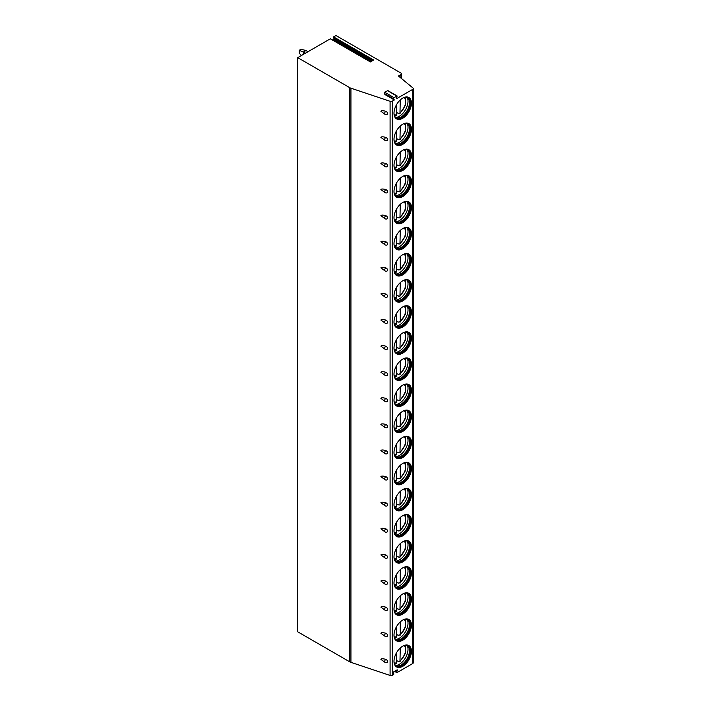 <?xml version="1.0" encoding="UTF-8"?>
<svg xmlns="http://www.w3.org/2000/svg" width="711" height="711" viewBox="0 0 711 711"><rect width="100%" height="100%" fill="white"/><g stroke="black" fill="none" stroke-linecap="round" stroke-linejoin="round"><path stroke-width="1.07" d="M394.356 99.967L393.539 98.802L384.189 93.408L385.015 94.572L394.356 99.967L392.365 101.122A1.884 1.093 0 0 1 390.09 101.291L350.932 88.191A6.292 3.635 0 0 1 349.634 87.613L297.722 57.644L330.322 38.812L370.369 61.937L373.675 60.026L333.628 36.91L335.983 35.55L400.942 73.055A1.884 1.093 0 0 1 401.493 73.82A1.884 1.093 0 0 1 400.942 74.593L400.942 78.068M393.539 98.802L394.001 97.611L397.138 95.976L396.4 98.785L412.727 89.364A1.884 1.093 0 0 0 413.278 88.591A1.884 1.093 0 0 0 412.94 87.968L398.453 76.024L400.942 74.593M297.722 57.644L297.722 631.803L349.634 661.772A6.292 3.635 0 0 0 350.932 662.35L390.09 675.45A1.884 1.093 0 0 0 392.365 675.281L393.725 674.49L393.734 671.815L397.333 669.886L396.738 672.171L394.925 671.131M332.775 40.074L334.001 38.59L333.628 36.91M385.709 662.528A2.044 1.182 -60 0 1 385.122 662.456A2.044 2.044 0 0 0 386.864 662.599A1.955 1.386 -134.9 0 0 387.539 661.55A1.955 1.386 -134.9 0 0 385.709 659.346C382.989 658.59 381.389 658.582 380.892 659.328L385.122 662.456A2.044 1.182 -60 0 1 385.709 659.346M380.892 633.225L385.122 636.354A2.044 1.182 -60 0 1 385.709 633.243C382.989 632.488 381.389 632.488 380.892 633.225M385.709 636.434A2.044 1.182 -60 0 1 385.122 636.354A2.044 2.044 0 0 0 386.864 636.496A1.955 1.386 -134.9 0 0 387.539 635.447A1.955 1.386 -134.9 0 0 385.709 633.243M380.892 607.132L385.122 610.26A2.044 1.182 -60 0 1 385.709 607.15C382.989 606.394 381.389 606.385 380.892 607.132M385.709 610.331A2.044 1.182 -60 0 1 385.122 610.26A2.044 2.044 0 0 0 386.864 610.402A1.955 1.386 -134.9 0 0 387.539 609.354A1.955 1.386 -134.9 0 0 385.709 607.15M380.892 581.029L385.122 584.166A2.044 1.182 -60 0 1 385.709 581.047C382.989 580.292 381.389 580.292 380.892 581.029M385.709 584.238A2.044 1.182 -60 0 1 385.122 584.166A2.044 2.044 0 0 0 386.864 584.3A1.955 1.386 -134.9 0 0 387.539 583.251A1.955 1.386 -134.9 0 0 385.709 581.047M380.892 554.936L385.122 558.064A2.044 1.182 -60 0 1 385.709 554.953C382.989 554.198 381.389 554.189 380.892 554.936M385.709 558.135A2.044 1.182 -60 0 1 385.122 558.064A2.044 2.044 0 0 0 386.864 558.206A1.955 1.386 -134.9 0 0 387.539 557.157A1.955 1.386 -134.9 0 0 385.709 554.953M380.892 528.833L385.122 531.97A2.044 1.182 -60 0 1 385.709 528.851C382.989 528.095 381.389 528.095 380.892 528.833M385.709 532.041A2.044 1.182 -60 0 1 385.122 531.97A2.044 2.044 0 0 0 386.864 532.104A1.955 1.386 -134.9 0 0 387.539 531.055A1.955 1.386 -134.9 0 0 385.709 528.851M380.892 502.739L385.122 505.868A2.044 1.182 -60 0 1 385.709 502.757C382.989 502.002 381.389 501.993 380.892 502.739M385.709 505.939A2.044 1.182 -60 0 1 385.122 505.868A2.044 2.044 0 0 0 386.864 506.01A1.955 1.386 -134.9 0 0 387.539 504.961A1.955 1.386 -134.9 0 0 385.709 502.757M380.892 476.637L385.122 479.774A2.044 1.182 -60 0 1 385.709 476.654C382.989 475.899 381.389 475.899 380.892 476.637M385.709 479.845A2.044 1.182 -60 0 1 385.122 479.774A2.044 2.044 0 0 0 386.864 479.907A1.955 1.386 -134.9 0 0 387.539 478.858A1.955 1.386 -134.9 0 0 385.709 476.654M380.892 450.543L385.122 453.671A2.044 1.182 -60 0 1 385.709 450.561C382.989 449.805 381.389 449.796 380.892 450.543M385.709 453.742A2.044 1.182 -60 0 1 385.122 453.671A2.044 2.044 0 0 0 386.864 453.814A1.955 1.386 -134.9 0 0 387.539 452.765A1.955 1.386 -134.9 0 0 385.709 450.561M380.892 424.44L385.122 427.578A2.044 1.182 -60 0 1 385.709 424.458C382.989 423.703 381.389 423.703 380.892 424.44M385.709 427.649A2.044 1.182 -60 0 1 385.122 427.578A2.044 2.044 0 0 0 386.864 427.711A1.955 1.386 -134.9 0 0 387.539 426.662A1.955 1.386 -134.9 0 0 385.709 424.458M380.892 398.347L385.122 401.475A2.044 1.182 -60 0 1 385.709 398.364C382.989 397.609 381.389 397.6 380.892 398.347M385.709 401.546A2.044 1.182 -60 0 1 385.122 401.475A2.044 2.044 0 0 0 386.864 401.617A1.955 1.386 -134.9 0 0 387.539 400.569A1.955 1.386 -134.9 0 0 385.709 398.364M380.892 372.244L385.122 375.381A2.044 1.182 -60 0 1 385.709 372.262C382.989 371.506 381.389 371.506 380.892 372.244M385.709 375.452A2.044 1.182 -60 0 1 385.122 375.381A2.044 2.044 0 0 0 386.864 375.515A1.955 1.386 -134.9 0 0 387.539 374.466A1.955 1.386 -134.9 0 0 385.709 372.262M380.892 346.15L385.122 349.279A2.044 1.182 -60 0 1 385.709 346.168C382.989 345.413 381.389 345.404 380.892 346.15M385.709 349.35A2.044 1.182 -60 0 1 385.122 349.279A2.044 2.044 0 0 0 386.864 349.421A1.955 1.386 -134.9 0 0 387.539 348.372A1.955 1.386 -134.9 0 0 385.709 346.168M380.892 320.048L385.122 323.185A2.044 1.182 -60 0 1 385.709 320.066C382.989 319.31 381.389 319.31 380.892 320.048M385.709 323.256A2.044 1.182 -60 0 1 385.122 323.185A2.044 2.044 0 0 0 386.864 323.318A1.955 1.386 -134.9 0 0 387.539 322.27A1.955 1.386 -134.9 0 0 385.709 320.066M380.892 293.954L385.122 297.082A2.044 1.182 -60 0 1 385.709 293.972C382.989 293.216 381.389 293.208 380.892 293.954M385.709 297.154A2.044 1.182 -60 0 1 385.122 297.082A2.044 2.044 0 0 0 386.864 297.225A1.955 1.386 -134.9 0 0 387.539 296.176A1.955 1.386 -134.9 0 0 385.709 293.972M380.892 267.851L385.122 270.989A2.044 1.182 -60 0 1 385.709 267.869C382.989 267.114 381.389 267.114 380.892 267.851M385.709 271.06A2.044 1.182 -60 0 1 385.122 270.989A2.044 2.044 0 0 0 386.864 271.122A1.955 1.386 -134.9 0 0 387.539 270.073A1.955 1.386 -134.9 0 0 385.709 267.869M380.892 241.758L385.122 244.886A2.044 1.182 -60 0 1 385.709 241.776C382.989 241.02 381.389 241.011 380.892 241.758M385.709 244.957A2.044 1.182 -60 0 1 385.122 244.886A2.044 2.044 0 0 0 386.864 245.028A1.955 1.386 -134.9 0 0 387.539 243.98A1.955 1.386 -134.9 0 0 385.709 241.776M380.892 215.655L385.122 218.792A2.044 1.182 -60 0 1 385.709 215.673C382.989 214.926 381.389 214.918 380.892 215.655M385.709 218.864A2.044 1.182 -60 0 1 385.122 218.792A2.044 2.044 0 0 0 386.864 218.926A1.955 1.386 -134.9 0 0 387.539 217.877A1.955 1.386 -134.9 0 0 385.709 215.673M380.892 189.561L385.122 192.69A2.044 1.182 -60 0 1 385.709 189.579C382.989 188.824 381.389 188.815 380.892 189.561M385.709 192.761A2.044 1.182 -60 0 1 385.122 192.69A2.044 2.044 0 0 0 386.864 192.832A1.955 1.386 -134.9 0 0 387.539 191.783A1.955 1.386 -134.9 0 0 385.709 189.579M380.892 163.459L385.122 166.596A2.044 1.182 -60 0 1 385.709 163.477C382.989 162.73 381.389 162.721 380.892 163.459M385.709 166.667A2.044 1.182 -60 0 1 385.122 166.596A2.044 2.044 0 0 0 386.864 166.73A1.955 1.386 -134.9 0 0 387.539 165.681A1.955 1.386 -134.9 0 0 385.709 163.477M380.892 137.365L385.122 140.494A2.044 1.182 -60 0 1 385.709 137.383C382.989 136.628 381.389 136.619 380.892 137.365M385.709 140.565A2.044 1.182 -60 0 1 385.122 140.494A2.044 2.044 0 0 0 386.864 140.636A1.955 1.386 -134.9 0 0 387.539 139.587A1.955 1.386 -134.9 0 0 385.709 137.383M380.892 111.263L385.122 114.4A2.044 1.182 -60 0 1 385.709 111.28C382.989 110.534 381.389 110.525 380.892 111.263M385.709 114.471A2.044 1.182 -60 0 1 385.122 114.4A2.044 2.044 0 0 0 386.864 114.533A1.955 1.386 -134.9 0 0 387.539 113.484A1.955 1.386 -134.9 0 0 385.709 111.28M396.738 672.171L397.031 672.588L412.727 663.523A1.884 1.093 0 0 0 413.278 662.75L413.278 88.591M411.438 651.214A12.336 7.119 120 0 0 408.887 645.57A12.336 7.119 120 0 0 399.378 648.876A12.336 7.119 120 0 0 394.001 661.283A12.336 7.119 120 0 0 396.551 666.936A12.336 7.119 120 0 0 406.052 663.63A12.336 7.119 120 0 0 411.438 651.214M411.438 625.12A12.336 7.119 120 0 0 408.887 619.477A12.336 7.119 120 0 0 399.378 622.783A12.336 7.119 120 0 0 394.001 635.19A12.336 7.119 120 0 0 396.551 640.833A12.336 7.119 120 0 0 406.052 637.527A12.336 7.119 120 0 0 411.438 625.12M411.438 599.018A12.336 7.119 120 0 0 408.887 593.374A12.336 7.119 120 0 0 399.378 596.68A12.336 7.119 120 0 0 394.001 609.087A12.336 7.119 120 0 0 396.551 614.739A12.336 7.119 120 0 0 406.052 611.433A12.336 7.119 120 0 0 411.438 599.018M411.438 572.924A12.336 7.119 120 0 0 408.887 567.28A12.336 7.119 120 0 0 399.378 570.586A12.336 7.119 120 0 0 394.001 582.993A12.336 7.119 120 0 0 396.551 588.637A12.336 7.119 120 0 0 406.052 585.331A12.336 7.119 120 0 0 411.438 572.924M411.438 546.821A12.336 7.119 120 0 0 408.887 541.178A12.336 7.119 120 0 0 399.378 544.484A12.336 7.119 120 0 0 394.001 556.891A12.336 7.119 120 0 0 396.551 562.543A12.336 7.119 120 0 0 406.052 559.237A12.336 7.119 120 0 0 411.438 546.821M411.438 520.728A12.336 7.119 120 0 0 408.887 515.084A12.336 7.119 120 0 0 399.378 518.39A12.336 7.119 120 0 0 394.001 530.797A12.336 7.119 120 0 0 396.551 536.441A12.336 7.119 120 0 0 406.052 533.134A12.336 7.119 120 0 0 411.438 520.728M411.438 494.634A12.336 7.119 120 0 0 408.887 488.981A12.336 7.119 120 0 0 399.378 492.288A12.336 7.119 120 0 0 394.001 504.694A12.336 7.119 120 0 0 396.551 510.347A12.336 7.119 120 0 0 406.052 507.041A12.336 7.119 120 0 0 411.438 494.634M411.438 468.531A12.336 7.119 120 0 0 408.887 462.888A12.336 7.119 120 0 0 399.378 466.194A12.336 7.119 120 0 0 394.001 478.601A12.336 7.119 120 0 0 396.551 484.244A12.336 7.119 120 0 0 406.052 480.938A12.336 7.119 120 0 0 411.438 468.531M411.438 442.438A12.336 7.119 120 0 0 408.887 436.785A12.336 7.119 120 0 0 399.378 440.091A12.336 7.119 120 0 0 394.001 452.498A12.336 7.119 120 0 0 396.551 458.151A12.336 7.119 120 0 0 406.052 454.844A12.336 7.119 120 0 0 411.438 442.438M411.438 416.335A12.336 7.119 120 0 0 408.887 410.691A12.336 7.119 120 0 0 399.378 413.998A12.336 7.119 120 0 0 394.001 426.404A12.336 7.119 120 0 0 396.551 432.048A12.336 7.119 120 0 0 406.052 428.742A12.336 7.119 120 0 0 411.438 416.335M411.438 390.241A12.336 7.119 120 0 0 408.887 384.589A12.336 7.119 120 0 0 399.378 387.895A12.336 7.119 120 0 0 394.001 400.302A12.336 7.119 120 0 0 396.551 405.954A12.336 7.119 120 0 0 406.052 402.648A12.336 7.119 120 0 0 411.438 390.241M411.438 364.139A12.336 7.119 120 0 0 408.887 358.495A12.336 7.119 120 0 0 399.378 361.801A12.336 7.119 120 0 0 394.001 374.208A12.336 7.119 120 0 0 396.551 379.852A12.336 7.119 120 0 0 406.052 376.546A12.336 7.119 120 0 0 411.438 364.139M411.438 338.045A12.336 7.119 120 0 0 408.887 332.393A12.336 7.119 120 0 0 399.378 335.699A12.336 7.119 120 0 0 394.001 348.106A12.336 7.119 120 0 0 396.551 353.758A12.336 7.119 120 0 0 406.052 350.452A12.336 7.119 120 0 0 411.438 338.045M411.438 311.942A12.336 7.119 120 0 0 408.887 306.299A12.336 7.119 120 0 0 399.378 309.605A12.336 7.119 120 0 0 394.001 322.012A12.336 7.119 120 0 0 396.551 327.655A12.336 7.119 120 0 0 406.052 324.349A12.336 7.119 120 0 0 411.438 311.942M411.438 285.849A12.336 7.119 120 0 0 408.887 280.196A12.336 7.119 120 0 0 399.378 283.502A12.336 7.119 120 0 0 394.001 295.909A12.336 7.119 120 0 0 396.551 301.562A12.336 7.119 120 0 0 406.052 298.256A12.336 7.119 120 0 0 411.438 285.849M411.438 259.746A12.336 7.119 120 0 0 408.887 254.103A12.336 7.119 120 0 0 399.378 257.409A12.336 7.119 120 0 0 394.001 269.816A12.336 7.119 120 0 0 396.551 275.459A12.336 7.119 120 0 0 406.052 272.153A12.336 7.119 120 0 0 411.438 259.746M411.438 233.652A12.336 7.119 120 0 0 408.887 228A12.336 7.119 120 0 0 399.378 231.306A12.336 7.119 120 0 0 394.001 243.722A12.336 7.119 120 0 0 396.551 249.365A12.336 7.119 120 0 0 406.052 246.059A12.336 7.119 120 0 0 411.438 233.652M411.438 207.55A12.336 7.119 120 0 0 408.887 201.906A12.336 7.119 120 0 0 399.378 205.212A12.336 7.119 120 0 0 394.001 217.619A12.336 7.119 120 0 0 396.551 223.263A12.336 7.119 120 0 0 406.052 219.957A12.336 7.119 120 0 0 411.438 207.55M411.438 181.456A12.336 7.119 120 0 0 408.887 175.804A12.336 7.119 120 0 0 399.378 179.11A12.336 7.119 120 0 0 394.001 191.526A12.336 7.119 120 0 0 396.551 197.169A12.336 7.119 120 0 0 406.052 193.863A12.336 7.119 120 0 0 411.438 181.456M411.438 155.354A12.336 7.119 120 0 0 408.887 149.71A12.336 7.119 120 0 0 399.378 153.016A12.336 7.119 120 0 0 394.001 165.423A12.336 7.119 120 0 0 396.551 171.067A12.336 7.119 120 0 0 406.052 167.76A12.336 7.119 120 0 0 411.438 155.354M411.438 129.26A12.336 7.119 120 0 0 408.887 123.607A12.336 7.119 120 0 0 399.378 126.914A12.336 7.119 120 0 0 394.001 139.329A12.336 7.119 120 0 0 396.551 144.973A12.336 7.119 120 0 0 406.052 141.667A12.336 7.119 120 0 0 411.438 129.26M411.438 103.157A12.336 7.119 120 0 0 408.887 97.514A12.336 7.119 120 0 0 399.378 100.82A12.336 7.119 120 0 0 394.001 113.227A12.336 7.119 120 0 0 396.551 118.87A12.336 7.119 120 0 0 406.052 115.564A12.336 7.119 120 0 0 411.438 103.157M384.189 93.408L384.651 92.217L387.797 90.581L397.138 95.976M396.445 666.865A12.336 7.119 -60 0 0 405.901 663.425A12.336 7.119 -60 0 0 411.216 651.089A12.336 7.119 120 0 0 408.772 645.508M404.523 645.357A11.58 6.683 120 0 1 407.75 645.792A11.58 6.683 120 0 1 410.149 651.089A11.58 6.683 -60 0 1 405.092 662.741A11.58 6.683 -60 0 1 396.169 665.843A11.58 6.683 -60 0 1 394.187 663.265M395.849 665.629A11.58 6.683 -60 0 0 396.702 665.905A11.58 6.683 -60 0 0 405.128 661.559A11.58 6.683 -60 0 0 409.474 650.698A11.58 6.683 120 0 0 408.07 646.219A11.58 6.683 120 0 0 407.403 645.615M407.243 645.544A12.336 7.119 120 0 1 408.016 649.241A12.336 7.119 -60 0 1 395.707 665.523M398.453 661.274A12.336 7.119 -60 0 1 398.222 661.461L399.964 661.577L405.359 653.516L405.421 645.25M398.222 661.461L396.711 660.59M400.266 647.997L399.964 661.577M395.378 663.612L396.711 662.794L396.711 652.422M396.445 640.771A12.336 7.119 -60 0 0 405.901 637.323A12.336 7.119 -60 0 0 411.216 624.996A12.336 7.119 120 0 0 408.772 619.414M404.523 619.263A11.58 6.683 120 0 1 407.75 619.69A11.58 6.683 120 0 1 410.149 624.996A11.58 6.683 -60 0 1 405.092 636.638A11.58 6.683 -60 0 1 396.169 639.74A11.58 6.683 -60 0 1 394.187 637.163M395.849 639.536A11.58 6.683 -60 0 0 396.702 639.802A11.58 6.683 -60 0 0 405.128 635.465A11.58 6.683 -60 0 0 409.474 624.605A11.58 6.683 120 0 0 408.07 620.116A11.58 6.683 120 0 0 407.403 619.512M407.243 619.45A12.336 7.119 120 0 1 408.016 623.147A12.336 7.119 -60 0 1 395.707 639.429M398.453 635.181A12.336 7.119 -60 0 1 398.222 635.367L400.266 634.647L399.964 635.483L405.359 627.413L405.421 619.157M398.222 635.367L396.711 634.488M400.266 621.903L400.266 634.647A10.07 5.812 120 0 0 404.097 619.414M395.378 637.509L396.711 636.701L396.711 626.32M396.445 614.668A12.336 7.119 -60 0 0 405.901 611.229A12.336 7.119 -60 0 0 411.216 598.893A12.336 7.119 120 0 0 408.772 593.312M404.523 593.161A11.58 6.683 120 0 1 407.75 593.596A11.58 6.683 120 0 1 410.149 598.893A11.58 6.683 -60 0 1 405.092 610.545A11.58 6.683 -60 0 1 396.169 613.646A11.58 6.683 -60 0 1 394.187 611.069M395.849 613.433A11.58 6.683 -60 0 0 396.702 613.709A11.58 6.683 -60 0 0 405.128 609.363A11.58 6.683 -60 0 0 409.474 598.502A11.58 6.683 120 0 0 408.07 594.023A11.58 6.683 120 0 0 407.403 593.418M407.243 593.347A12.336 7.119 120 0 1 408.016 597.044A12.336 7.119 -60 0 1 395.707 613.326M398.453 609.078A12.336 7.119 -60 0 1 398.222 609.265L399.964 609.38L405.359 601.319L405.421 593.054M398.222 609.265L396.711 608.394M400.266 595.8L399.964 609.38M395.378 611.416L396.711 610.598L396.711 600.226M396.445 588.575A12.336 7.119 -60 0 0 405.901 585.126A12.336 7.119 -60 0 0 411.216 572.799A12.336 7.119 120 0 0 408.772 567.218M404.523 567.067A11.58 6.683 120 0 1 407.75 567.494A11.58 6.683 120 0 1 410.149 572.799A11.58 6.683 -60 0 1 405.092 584.442A11.58 6.683 -60 0 1 396.169 587.544A11.58 6.683 -60 0 1 394.187 584.966M395.849 587.339A11.58 6.683 -60 0 0 396.702 587.615A11.58 6.683 -60 0 0 405.128 583.269A11.58 6.683 -60 0 0 409.474 572.408A11.58 6.683 120 0 0 408.07 567.92A11.58 6.683 120 0 0 407.403 567.316M407.243 567.254A12.336 7.119 120 0 1 408.016 570.951A12.336 7.119 -60 0 1 395.707 587.233M398.453 582.984A12.336 7.119 -60 0 1 398.222 583.171L400.266 582.451L399.964 583.287L405.359 575.217L405.421 566.96M398.222 583.171L396.711 582.291M400.266 569.707L400.266 582.451A10.07 5.812 120 0 0 404.097 567.218M395.378 585.313L396.711 584.504L396.711 574.124M396.445 562.472A12.336 7.119 -60 0 0 405.901 559.033A12.336 7.119 -60 0 0 411.216 546.697A12.336 7.119 120 0 0 408.772 541.115M404.523 540.964A11.58 6.683 120 0 1 407.75 541.4A11.58 6.683 120 0 1 410.149 546.697A11.58 6.683 -60 0 1 405.092 558.348A11.58 6.683 -60 0 1 396.169 561.45A11.58 6.683 -60 0 1 394.187 558.873M395.849 561.237A11.58 6.683 -60 0 0 396.702 561.512A11.58 6.683 -60 0 0 405.128 557.166A11.58 6.683 -60 0 0 409.474 546.306A11.58 6.683 120 0 0 408.07 541.826A11.58 6.683 120 0 0 407.403 541.222M407.243 541.151A12.336 7.119 120 0 1 408.016 544.848A12.336 7.119 -60 0 1 395.707 561.13M398.453 556.882A12.336 7.119 -60 0 1 398.222 557.068L399.964 557.184L405.359 549.123L405.421 540.858M398.222 557.068L396.711 556.198M400.266 543.604L399.964 557.184M395.378 559.219L396.711 558.402L396.711 548.03M396.445 536.378A12.336 7.119 -60 0 0 405.901 532.93A12.336 7.119 -60 0 0 411.216 520.603A12.336 7.119 120 0 0 408.772 515.022M404.523 514.871A11.58 6.683 120 0 1 407.75 515.297A11.58 6.683 120 0 1 410.149 520.603A11.58 6.683 -60 0 1 405.092 532.246A11.58 6.683 -60 0 1 396.169 535.347A11.58 6.683 -60 0 1 394.187 532.779M395.849 535.143A11.58 6.683 -60 0 0 396.702 535.419A11.58 6.683 -60 0 0 405.128 531.073A11.58 6.683 -60 0 0 409.474 520.212A11.58 6.683 120 0 0 408.07 515.724A11.58 6.683 120 0 0 407.403 515.12M407.243 515.057A12.336 7.119 120 0 1 408.016 518.754A12.336 7.119 -60 0 1 395.707 535.036M398.453 530.788A12.336 7.119 -60 0 1 398.222 530.975L400.266 530.255L399.964 531.09L405.359 523.02L405.421 514.764M398.222 530.975L396.711 530.095M400.266 517.51L400.266 530.255A10.07 5.812 120 0 0 404.097 515.022M395.378 533.117L396.711 532.308L396.711 521.927M396.445 510.276A12.336 7.119 -60 0 0 405.901 506.836A12.336 7.119 -60 0 0 411.216 494.5A12.336 7.119 120 0 0 408.772 488.919M404.523 488.768A11.58 6.683 120 0 1 407.75 489.204A11.58 6.683 120 0 1 410.149 494.5A11.58 6.683 -60 0 1 405.092 506.152A11.58 6.683 -60 0 1 396.169 509.254A11.58 6.683 -60 0 1 394.187 506.676M395.849 509.04A11.58 6.683 -60 0 0 396.702 509.316A11.58 6.683 -60 0 0 405.128 504.97A11.58 6.683 -60 0 0 409.474 494.109A11.58 6.683 120 0 0 408.07 489.63A11.58 6.683 120 0 0 407.403 489.026M407.243 488.955A12.336 7.119 120 0 1 408.016 492.652A12.336 7.119 -60 0 1 395.707 508.934M398.453 504.686A12.336 7.119 -60 0 1 398.222 504.872L399.964 504.988L405.359 496.927L405.421 488.661M398.222 504.872L396.711 504.001M400.266 491.408L399.964 504.988M395.378 507.023L396.711 506.205L396.711 495.834M396.445 484.182A12.336 7.119 -60 0 0 405.901 480.734A12.336 7.119 -60 0 0 411.216 468.407A12.336 7.119 120 0 0 408.772 462.825M404.523 462.674A11.58 6.683 120 0 1 407.75 463.101A11.58 6.683 120 0 1 410.149 468.407A11.58 6.683 -60 0 1 405.092 480.049A11.58 6.683 -60 0 1 396.169 483.151A11.58 6.683 -60 0 1 394.187 480.583M395.849 482.947A11.58 6.683 -60 0 0 396.702 483.222A11.58 6.683 -60 0 0 405.128 478.876A11.58 6.683 -60 0 0 409.474 468.016A11.58 6.683 120 0 0 408.07 463.528A11.58 6.683 120 0 0 407.403 462.923M407.243 462.861A12.336 7.119 120 0 1 408.016 466.558A12.336 7.119 -60 0 1 395.707 482.84M398.453 478.592A12.336 7.119 -60 0 1 398.222 478.779L400.266 478.059L399.964 478.894L405.359 470.824L405.421 462.568M398.222 478.779L396.711 477.899M400.266 465.314L400.266 478.059A10.07 5.812 120 0 0 404.097 462.825M395.378 480.92L396.711 480.112L396.711 469.731M396.445 458.08A12.336 7.119 -60 0 0 405.901 454.64A12.336 7.119 -60 0 0 411.216 442.304A12.336 7.119 120 0 0 408.772 436.723M404.523 436.572A11.58 6.683 120 0 1 407.75 437.007A11.58 6.683 120 0 1 410.149 442.304A11.58 6.683 -60 0 1 405.092 453.956A11.58 6.683 -60 0 1 396.169 457.057A11.58 6.683 -60 0 1 394.187 454.48M395.849 456.844A11.58 6.683 -60 0 0 396.702 457.12A11.58 6.683 -60 0 0 405.128 452.774A11.58 6.683 -60 0 0 409.474 441.913A11.58 6.683 120 0 0 408.07 437.434A11.58 6.683 120 0 0 407.403 436.83M407.243 436.758A12.336 7.119 120 0 1 408.016 440.456A12.336 7.119 -60 0 1 395.707 456.738M398.453 452.489A12.336 7.119 -60 0 1 398.222 452.676L399.964 452.791L405.359 444.731L405.421 436.465M398.222 452.676L396.711 451.805M400.266 439.211L399.964 452.791M395.378 454.827L396.711 454.009L396.711 443.637M396.445 431.986A12.336 7.119 -60 0 0 405.901 428.537A12.336 7.119 -60 0 0 411.216 416.211A12.336 7.119 120 0 0 408.772 410.629M404.523 410.478A11.58 6.683 120 0 1 407.75 410.905A11.58 6.683 120 0 1 410.149 416.211A11.58 6.683 -60 0 1 405.092 427.862A11.58 6.683 -60 0 1 396.169 430.955A11.58 6.683 -60 0 1 394.187 428.386M395.849 430.75A11.58 6.683 -60 0 0 396.702 431.026A11.58 6.683 -60 0 0 405.128 426.68A11.58 6.683 -60 0 0 409.474 415.819A11.58 6.683 120 0 0 408.07 411.331A11.58 6.683 120 0 0 407.403 410.727M407.243 410.665A12.336 7.119 120 0 1 408.016 414.362A12.336 7.119 -60 0 1 395.707 430.644M398.453 426.396A12.336 7.119 -60 0 1 398.222 426.582L400.266 425.862L399.964 426.698L405.359 418.628L405.421 410.371M398.222 426.582L396.711 425.702M400.266 413.118L400.266 425.862A10.07 5.812 120 0 0 404.097 410.629M395.378 428.724L396.711 427.915L396.711 417.535M396.445 405.883A12.336 7.119 -60 0 0 405.901 402.444A12.336 7.119 -60 0 0 411.216 390.108A12.336 7.119 120 0 0 408.772 384.527M404.523 384.375A11.58 6.683 120 0 1 407.75 384.811A11.58 6.683 120 0 1 410.149 390.108A11.58 6.683 -60 0 1 405.092 401.759A11.58 6.683 -60 0 1 396.169 404.861A11.58 6.683 -60 0 1 394.187 402.284M395.849 404.648A11.58 6.683 -60 0 0 396.702 404.923A11.58 6.683 -60 0 0 405.128 400.577A11.58 6.683 -60 0 0 409.474 389.717A11.58 6.683 120 0 0 408.07 385.238A11.58 6.683 120 0 0 407.403 384.633M407.243 384.562A12.336 7.119 120 0 1 408.016 388.259A12.336 7.119 -60 0 1 395.707 404.541M398.453 400.293A12.336 7.119 -60 0 1 398.222 400.48L399.964 400.595L405.359 392.534L405.421 384.269M398.222 400.48L396.711 399.609M400.266 387.024L399.964 400.595M395.378 402.63L396.711 401.813L396.711 391.441M396.445 379.79A12.336 7.119 -60 0 0 405.901 376.341A12.336 7.119 -60 0 0 411.216 364.014A12.336 7.119 120 0 0 408.772 358.433M404.523 358.282A11.58 6.683 120 0 1 407.75 358.708A11.58 6.683 120 0 1 410.149 364.014A11.58 6.683 -60 0 1 405.092 375.666A11.58 6.683 -60 0 1 396.169 378.759A11.58 6.683 -60 0 1 394.187 376.19M395.849 378.554A11.58 6.683 -60 0 0 396.702 378.83A11.58 6.683 -60 0 0 405.128 374.484A11.58 6.683 -60 0 0 409.474 363.623A11.58 6.683 120 0 0 408.07 359.135A11.58 6.683 120 0 0 407.403 358.531M407.243 358.468A12.336 7.119 120 0 1 408.016 362.166A12.336 7.119 -60 0 1 395.707 378.448M398.453 374.199A12.336 7.119 -60 0 1 398.222 374.386L400.266 373.666L399.964 374.501L405.359 366.432L405.421 358.175M398.222 374.386L396.711 373.506M400.266 360.921L400.266 373.666A10.07 5.812 120 0 0 404.097 358.433M395.378 376.528L396.711 375.719L396.711 365.338M396.445 353.687A12.336 7.119 -60 0 0 405.901 350.247A12.336 7.119 -60 0 0 411.216 337.912A12.336 7.119 120 0 0 408.772 332.33M404.523 332.179A11.58 6.683 120 0 1 407.75 332.615A11.58 6.683 120 0 1 410.149 337.912A11.58 6.683 -60 0 1 405.092 349.563A11.58 6.683 -60 0 1 396.169 352.665A11.58 6.683 -60 0 1 394.187 350.088M395.849 352.452A11.58 6.683 -60 0 0 396.702 352.727A11.58 6.683 -60 0 0 405.128 348.381A11.58 6.683 -60 0 0 409.474 337.521A11.58 6.683 120 0 0 408.07 333.041A11.58 6.683 120 0 0 407.403 332.437M407.243 332.366A12.336 7.119 120 0 1 408.016 336.063A12.336 7.119 -60 0 1 395.707 352.345M398.453 348.097A12.336 7.119 -60 0 1 398.222 348.283L399.964 348.399L405.359 340.338L405.421 332.073M398.222 348.283L396.711 347.412M400.266 334.828L399.964 348.399M395.378 350.434L396.711 349.616L396.711 339.245M396.445 327.593A12.336 7.119 -60 0 0 405.901 324.145A12.336 7.119 -60 0 0 411.216 311.818A12.336 7.119 120 0 0 408.772 306.237M404.523 306.085A11.58 6.683 120 0 1 407.75 306.512A11.58 6.683 120 0 1 410.149 311.818A11.58 6.683 -60 0 1 405.092 323.469A11.58 6.683 -60 0 1 396.169 326.571A11.58 6.683 -60 0 1 394.187 323.994M395.849 326.358A11.58 6.683 -60 0 0 396.702 326.633A11.58 6.683 -60 0 0 405.128 322.287A11.58 6.683 -60 0 0 409.474 311.427A11.58 6.683 120 0 0 408.07 306.939A11.58 6.683 120 0 0 407.403 306.334M407.243 306.272A12.336 7.119 120 0 1 408.016 309.969A12.336 7.119 -60 0 1 395.707 326.251M398.453 322.003A12.336 7.119 -60 0 1 398.222 322.19L400.266 321.47L399.964 322.305L405.359 314.235L405.421 305.979M398.222 322.19L396.711 321.31M400.266 308.725L400.266 321.47A10.07 5.812 120 0 0 404.097 306.237M395.378 324.332L396.711 323.523L396.711 313.142M396.445 301.491A12.336 7.119 -60 0 0 405.901 298.051A12.336 7.119 -60 0 0 411.216 285.715A12.336 7.119 120 0 0 408.772 280.134M404.523 279.983A11.58 6.683 120 0 1 407.75 280.418A11.58 6.683 120 0 1 410.149 285.715A11.58 6.683 -60 0 1 405.092 297.367A11.58 6.683 -60 0 1 396.169 300.469A11.58 6.683 -60 0 1 394.187 297.891M395.849 300.255A11.58 6.683 -60 0 0 396.702 300.531A11.58 6.683 -60 0 0 405.128 296.185A11.58 6.683 -60 0 0 409.474 285.324A11.58 6.683 120 0 0 408.07 280.845A11.58 6.683 120 0 0 407.403 280.241M407.243 280.17A12.336 7.119 120 0 1 408.016 283.867A12.336 7.119 -60 0 1 395.707 300.149M398.453 295.9A12.336 7.119 -60 0 1 398.222 296.087L399.964 296.203L405.359 288.142L405.421 279.876M398.222 296.087L396.711 295.216M400.266 282.631L399.964 296.203M395.378 298.238L396.711 297.42L396.711 287.048M396.445 275.397A12.336 7.119 -60 0 0 405.901 271.949A12.336 7.119 -60 0 0 411.216 259.622A12.336 7.119 120 0 0 408.772 254.04M404.523 253.889A11.58 6.683 120 0 1 407.75 254.316A11.58 6.683 120 0 1 410.149 259.622A11.58 6.683 -60 0 1 405.092 271.273A11.58 6.683 -60 0 1 396.169 274.375A11.58 6.683 -60 0 1 394.187 271.798M395.849 274.162A11.58 6.683 -60 0 0 396.702 274.437A11.58 6.683 -60 0 0 405.128 270.091A11.58 6.683 -60 0 0 409.474 259.231A11.58 6.683 120 0 0 408.07 254.742A11.58 6.683 120 0 0 407.403 254.138M407.243 254.076A12.336 7.119 120 0 1 408.016 257.773A12.336 7.119 -60 0 1 395.707 274.055M398.453 269.807A12.336 7.119 -60 0 1 398.222 269.993L400.266 269.273L399.964 270.109L405.359 262.039L405.421 253.783M398.222 269.993L396.711 269.114M400.266 256.529L400.266 269.273A10.07 5.812 120 0 0 404.097 254.04M395.378 272.135L396.711 271.326L396.711 260.946M396.445 249.294A12.336 7.119 -60 0 0 405.901 245.855A12.336 7.119 -60 0 0 411.216 233.519A12.336 7.119 120 0 0 408.772 227.938M404.523 227.787A11.58 6.683 120 0 1 407.75 228.222A11.58 6.683 120 0 1 410.149 233.519A11.58 6.683 -60 0 1 405.092 245.171A11.58 6.683 -60 0 1 396.169 248.272A11.58 6.683 -60 0 1 394.187 245.695M395.849 248.059A11.58 6.683 -60 0 0 396.702 248.335A11.58 6.683 -60 0 0 405.128 243.989A11.58 6.683 -60 0 0 409.474 233.128A11.58 6.683 120 0 0 408.07 228.649A11.58 6.683 120 0 0 407.403 228.044M407.243 227.973A12.336 7.119 120 0 1 408.016 231.67A12.336 7.119 -60 0 1 395.707 247.952M398.453 243.704A12.336 7.119 -60 0 1 398.222 243.891L399.964 244.006L405.359 235.945L405.421 227.68M398.222 243.891L396.711 243.02M400.266 230.435L399.964 244.006M395.378 246.042L396.711 245.224L396.711 234.852M396.445 223.201A12.336 7.119 -60 0 0 405.901 219.752A12.336 7.119 -60 0 0 411.216 207.425A12.336 7.119 120 0 0 408.772 201.844M404.523 201.693A11.58 6.683 120 0 1 407.75 202.12A11.58 6.683 120 0 1 410.149 207.425A11.58 6.683 -60 0 1 405.092 219.077A11.58 6.683 -60 0 1 396.169 222.179A11.58 6.683 -60 0 1 394.187 219.601M395.849 221.965A11.58 6.683 -60 0 0 396.702 222.241A11.58 6.683 -60 0 0 405.128 217.895A11.58 6.683 -60 0 0 409.474 207.034A11.58 6.683 120 0 0 408.07 202.546A11.58 6.683 120 0 0 407.403 201.942M407.243 201.88A12.336 7.119 120 0 1 408.016 205.577A12.336 7.119 -60 0 1 395.707 221.859M398.453 217.61A12.336 7.119 -60 0 1 398.222 217.797L399.964 217.913L405.359 209.843L405.421 201.586M398.222 217.797L396.711 216.917M400.266 204.333L399.964 217.913M395.378 219.939L396.711 219.13L396.711 208.75M396.445 197.098A12.336 7.119 -60 0 0 405.901 193.659A12.336 7.119 -60 0 0 411.216 181.323A12.336 7.119 120 0 0 408.772 175.741M404.523 175.59A11.58 6.683 120 0 1 407.75 176.026A11.58 6.683 120 0 1 410.149 181.323A11.58 6.683 -60 0 1 405.092 192.974A11.58 6.683 -60 0 1 396.169 196.076A11.58 6.683 -60 0 1 394.187 193.499M395.849 195.863A11.58 6.683 -60 0 0 396.702 196.138A11.58 6.683 -60 0 0 405.128 191.792A11.58 6.683 -60 0 0 409.474 180.932A11.58 6.683 120 0 0 408.07 176.452A11.58 6.683 120 0 0 407.403 175.848M407.243 175.777A12.336 7.119 120 0 1 408.016 179.474A12.336 7.119 -60 0 1 395.707 195.756M398.453 191.508A12.336 7.119 -60 0 1 398.222 191.694L399.964 191.81L405.359 183.749L405.421 175.484M398.222 191.694L396.711 190.824M400.266 178.239L399.964 191.81M395.378 193.845L396.711 193.028L396.711 182.656M396.445 171.004A12.336 7.119 -60 0 0 405.901 167.556A12.336 7.119 -60 0 0 411.216 155.229A12.336 7.119 120 0 0 408.772 149.648M404.523 149.497A11.58 6.683 120 0 1 407.75 149.923A11.58 6.683 120 0 1 410.149 155.229A11.58 6.683 -60 0 1 405.092 166.881A11.58 6.683 -60 0 1 396.169 169.982A11.58 6.683 -60 0 1 394.187 167.405M395.849 169.769A11.58 6.683 -60 0 0 396.702 170.045A11.58 6.683 -60 0 0 405.128 165.699A11.58 6.683 -60 0 0 409.474 154.838A11.58 6.683 120 0 0 408.07 150.35A11.58 6.683 120 0 0 407.403 149.745M407.243 149.683A12.336 7.119 120 0 1 408.016 153.38A12.336 7.119 -60 0 1 395.707 169.662M398.453 165.414A12.336 7.119 -60 0 1 398.222 165.601L399.964 165.716L405.359 157.646L405.421 149.39M398.222 165.601L396.711 164.721M400.266 152.136L399.964 165.716M395.378 167.743L396.711 166.934L396.711 156.553M396.445 144.902A12.336 7.119 -60 0 0 405.901 141.462A12.336 7.119 -60 0 0 411.216 129.126A12.336 7.119 120 0 0 408.772 123.545M404.523 123.394A11.58 6.683 120 0 1 407.75 123.83A11.58 6.683 120 0 1 410.149 129.126A11.58 6.683 -60 0 1 405.092 140.778A11.58 6.683 -60 0 1 396.169 143.88A11.58 6.683 -60 0 1 394.187 141.302M395.849 143.666A11.58 6.683 -60 0 0 396.702 143.942A11.58 6.683 -60 0 0 405.128 139.596A11.58 6.683 -60 0 0 409.474 128.735A11.58 6.683 120 0 0 408.07 124.256A11.58 6.683 120 0 0 407.403 123.652M407.243 123.581A12.336 7.119 120 0 1 408.016 127.278A12.336 7.119 -60 0 1 395.707 143.56M398.453 139.312A12.336 7.119 -60 0 1 398.222 139.498L399.964 139.614L405.359 131.553L405.421 123.287M398.222 139.498L396.711 138.627M400.266 126.043L399.964 139.614M395.378 141.649L396.711 140.831L396.711 130.46M396.445 118.808A12.336 7.119 -60 0 0 405.901 115.36A12.336 7.119 -60 0 0 411.216 103.033A12.336 7.119 120 0 0 408.772 97.451M404.523 97.3A11.58 6.683 120 0 1 407.75 97.727A11.58 6.683 120 0 1 410.149 103.033A11.58 6.683 -60 0 1 405.092 114.684A11.58 6.683 -60 0 1 396.169 117.786A11.58 6.683 -60 0 1 394.187 115.209M395.849 117.573A11.58 6.683 -60 0 0 396.702 117.848A11.58 6.683 -60 0 0 405.128 113.502A11.58 6.683 -60 0 0 409.474 102.642A11.58 6.683 120 0 0 408.07 98.154A11.58 6.683 120 0 0 407.403 97.549M407.243 97.487A12.336 7.119 120 0 1 408.016 101.184A12.336 7.119 -60 0 1 395.707 117.466M398.453 113.218A12.336 7.119 -60 0 1 398.222 113.404L399.964 113.52L405.359 105.45L405.421 97.194M398.222 113.404L396.711 112.525M400.266 99.94L399.964 113.52M395.378 115.546L396.711 114.738L396.711 104.357M299.278 50.268L301.055 49.246L305.952 50.525L303.277 52.063L299.278 50.268L299.278 53.352L301.482 55.467M303.277 54.427L303.277 52.063L305.33 53.245M307.996 51.707L305.952 50.525M333.619 39.585L371.346 61.368M334.001 38.59L372.395 60.764M333.343 37.656L372.884 60.479M349.634 87.613L349.634 661.772M350.932 88.191L350.932 662.35M390.09 101.291L390.09 675.45M392.365 101.122L392.365 675.281M412.727 89.364L412.727 663.523M397.405 670.473L396.738 670.082M396.765 96.012L387.424 90.617M394.001 97.611L384.651 92.217M400.266 660.741A10.07 5.812 120 0 0 404.097 645.517M394.107 662.821A10.07 5.812 120 0 0 396.711 662.794M394.107 636.718A10.07 5.812 120 0 0 396.711 636.701M400.266 608.545A10.07 5.812 120 0 0 404.097 593.321M394.107 610.625A10.07 5.812 120 0 0 396.711 610.598M394.107 584.522A10.07 5.812 120 0 0 396.711 584.504M400.266 556.349A10.07 5.812 120 0 0 404.097 541.124M394.107 558.428A10.07 5.812 120 0 0 396.711 558.402M394.107 532.326A10.07 5.812 120 0 0 396.711 532.308M400.266 504.152A10.07 5.812 120 0 0 404.097 488.928M394.107 506.232A10.07 5.812 120 0 0 396.711 506.205M394.107 480.129A10.07 5.812 120 0 0 396.711 480.112M400.266 451.956A10.07 5.812 120 0 0 404.097 436.732M394.107 454.036A10.07 5.812 120 0 0 396.711 454.009M394.107 427.933A10.07 5.812 120 0 0 396.711 427.915M400.266 399.76A10.07 5.812 120 0 0 404.097 384.535M394.107 401.839A10.07 5.812 120 0 0 396.711 401.813M394.107 375.737A10.07 5.812 120 0 0 396.711 375.719M400.266 347.563A10.07 5.812 120 0 0 404.097 332.339M394.107 349.643A10.07 5.812 120 0 0 396.711 349.616M394.107 323.541A10.07 5.812 120 0 0 396.711 323.523M400.266 295.367A10.07 5.812 120 0 0 404.097 280.143M394.107 297.447A10.07 5.812 120 0 0 396.711 297.42M394.107 271.344A10.07 5.812 120 0 0 396.711 271.326M400.266 243.171A10.07 5.812 120 0 0 404.097 227.947M394.107 245.251A10.07 5.812 120 0 0 396.711 245.224M400.266 217.077A10.07 5.812 120 0 0 404.097 201.844M394.107 219.148A10.07 5.812 120 0 0 396.711 219.13M400.266 190.975A10.07 5.812 120 0 0 404.097 175.75M394.107 193.054A10.07 5.812 120 0 0 396.711 193.028M400.266 164.881A10.07 5.812 120 0 0 404.097 149.648M394.107 166.952A10.07 5.812 120 0 0 396.711 166.934M400.266 138.778A10.07 5.812 120 0 0 404.097 123.554M394.107 140.858A10.07 5.812 120 0 0 396.711 140.831M400.266 112.685A10.07 5.812 120 0 0 404.097 97.451M394.107 114.755A10.07 5.812 120 0 0 396.711 114.738M370.502 61.857L330.562 38.794M396.791 672.606L394.578 671.326M401.493 78.53L401.493 73.82M394.543 664.092L396.187 663.754M394.543 637.998L396.187 637.66M394.543 611.895L396.187 611.558M394.543 585.802L396.187 585.464M394.543 559.699L396.187 559.361M394.543 533.606L396.187 533.268M394.543 507.503L396.187 507.165M394.543 481.409L396.187 481.071M394.543 455.307L396.187 454.969M394.543 429.213L396.187 428.875M394.543 403.11L396.187 402.773M394.543 377.017L396.187 376.679M394.543 350.914L396.187 350.576M394.543 324.82L396.187 324.483M394.543 298.718L396.187 298.38M394.543 272.624L396.187 272.286M394.543 246.521L396.187 246.184M394.543 220.428L396.187 220.09M394.543 194.325L396.187 193.987M394.543 168.231L396.187 167.894M394.543 142.129L396.187 141.791M394.543 116.035L396.187 115.697"/></g></svg>
